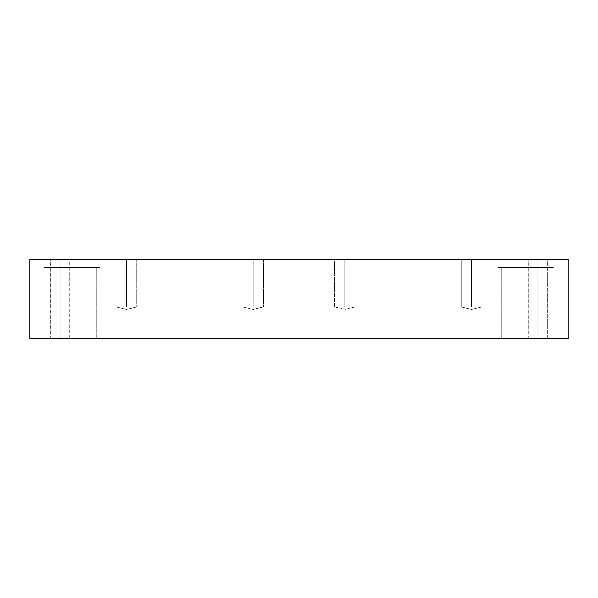 <?xml version="1.0" encoding="UTF-8"?>
<svg xmlns="http://www.w3.org/2000/svg" width="598" height="598" viewBox="0 0 598 598"><rect width="100%" height="100%" fill="white"/><g stroke="black" fill="none" stroke-linecap="round" stroke-linejoin="round"><path stroke-width="0.45" stroke-dasharray="2.99 2.24" d="M126.44 306.961L116.184 306.961L136.695 306.961L126.44 309.375L136.695 306.961L117.552 306.961L126.44 306.961L126.44 259.181L116.184 259.181L116.184 306.961L126.44 306.961L116.184 306.961L126.44 309.375L136.695 306.961L126.44 309.375L116.184 306.961L116.184 259.181L135.32 259.181L126.44 259.181L126.44 306.961L116.184 306.961L136.695 306.961L126.44 306.961L126.44 259.181L117.552 259.181L135.32 259.181L126.44 259.181L126.44 306.961L136.695 306.961L126.44 306.961M136.695 259.181L117.552 259.181L136.695 259.181L136.695 306.961L136.695 259.181M253.141 306.961L263.404 306.961L253.141 309.375L263.404 306.961L244.261 306.961L253.141 306.961L253.141 259.181L242.885 259.181L242.885 306.961L253.141 306.961L242.885 306.961L253.141 309.375L263.404 306.961L253.141 309.375L242.885 306.961L242.885 259.181L262.029 259.181L253.141 259.181L253.141 306.961L263.404 306.961L244.261 306.961L253.141 306.961L253.141 259.181L244.261 259.181L262.029 259.181L253.141 259.181L253.141 306.961M263.404 259.181L244.261 259.181L263.404 259.181L263.404 306.961L263.404 259.181M344.859 306.961L334.596 306.961L355.115 306.961L344.859 309.375L355.115 306.961L335.971 306.961L344.859 306.961L344.859 259.181L334.596 259.181L334.596 306.961L355.115 306.961L335.971 306.961L344.859 306.961L344.859 259.181L335.971 259.181L353.739 259.181L344.859 259.181L344.859 306.961L334.596 306.961L344.859 309.375L355.115 306.961L344.859 309.375L334.596 306.961L334.596 259.181L353.739 259.181L335.971 259.181L353.739 259.181L335.971 259.181L353.739 259.181L344.859 259.181L344.859 306.961L334.596 306.961L344.859 306.961M355.115 259.181L344.859 259.181L355.115 259.181L355.115 306.961L355.115 259.181M471.56 306.961L461.305 306.961L481.816 306.961L471.56 309.375L481.816 306.961L462.68 306.961L471.56 306.961L471.56 259.181L461.305 259.181L461.305 306.961L471.56 306.961L461.305 306.961L471.56 309.375L481.816 306.961L471.56 309.375L461.305 306.961L461.305 259.181L480.448 259.181L471.56 259.181L471.56 306.961L461.305 306.961L481.816 306.961L471.56 306.961L471.56 259.181L462.68 259.181L480.448 259.181L471.56 259.181L471.56 306.961L481.816 306.961L471.56 306.961M481.816 259.181L462.68 259.181L481.816 259.181L481.816 306.961L481.816 259.181M60.069 338.819L69.719 338.819L69.719 259.181L50.411 259.181L68.426 259.181L60.069 259.181L60.069 338.819L51.705 338.819L60.069 338.819L60.069 259.181L51.705 259.181L68.426 259.181L60.069 259.181L60.069 338.819L69.719 338.819L69.719 259.181L51.705 259.181L68.426 259.181L51.705 259.181L60.069 259.181L60.069 338.819L68.426 338.819L50.411 338.819L60.069 338.819M72.134 259.181L44.08 259.181L44.08 267.627L100.195 267.627L47.84 267.627L72.134 267.627L72.134 259.181L47.84 259.181L96.435 259.181L72.134 259.181L72.134 267.627L47.84 267.627L96.435 267.627L48.004 267.627L48.004 338.819L96.271 338.819L51.234 338.819L72.134 338.819L72.134 267.627L51.234 267.627L93.034 267.627L72.134 267.627L72.134 338.819L93.034 338.819L51.234 338.819L72.134 338.819L72.134 267.627L96.435 267.627L47.84 267.627L72.134 267.627L72.134 259.181L44.08 259.181L44.08 267.627L96.435 267.627L48.004 267.627L48.004 338.819L93.034 338.819L51.234 338.819L93.034 338.819L72.134 338.819L72.134 267.627L51.234 267.627L96.271 267.627L72.134 267.627L72.134 259.181L47.84 259.181L100.195 259.181L72.134 259.181M525.866 259.181L497.805 259.181L497.805 267.627L553.92 267.627L501.565 267.627L525.866 267.627L525.866 259.181L501.565 259.181L550.16 259.181L525.866 259.181L525.866 267.627L501.565 267.627L550.16 267.627L501.729 267.627L501.729 338.819L549.996 338.819L504.966 338.819L525.866 338.819L525.866 267.627L504.966 267.627L546.766 267.627L525.866 267.627L525.866 338.819L546.766 338.819L504.966 338.819L525.866 338.819L525.866 267.627L550.16 267.627L501.565 267.627L525.866 267.627L525.866 259.181L497.805 259.181L497.805 267.627L550.16 267.627L501.729 267.627L501.729 338.819L546.766 338.819L504.966 338.819L546.766 338.819L525.866 338.819L525.866 267.627L504.966 267.627L549.996 267.627L525.866 267.627L525.866 259.181L501.565 259.181L553.92 259.181L525.866 259.181M537.931 338.819L547.589 338.819L547.589 259.181L528.281 259.181L546.295 259.181L537.931 259.181L537.931 338.819L546.295 338.819L529.574 338.819L537.931 338.819L537.931 259.181L529.574 259.181L546.295 259.181L537.931 259.181L537.931 338.819L547.589 338.819L547.589 259.181L529.574 259.181L546.295 259.181L529.574 259.181L537.931 259.181L537.931 338.819L546.295 338.819L528.281 338.819L537.931 338.819M29.9 338.819L29.9 259.181L568.1 259.181L568.1 338.819L29.9 338.819L568.1 338.819L568.1 259.181L29.9 259.181L29.9 338.819M50.411 338.819L50.411 259.181L50.411 338.819M100.195 259.181L100.195 267.627L100.195 259.181M96.271 267.627L96.271 338.819L96.271 267.627M553.92 259.181L553.92 267.627L553.92 259.181M549.996 267.627L549.996 338.819L549.996 267.627M528.281 338.819L528.281 259.181L528.281 338.819"/><path stroke-width="0.9" d="M29.9 259.181L29.9 338.819L568.1 338.819L568.1 259.181L29.9 259.181L568.1 259.181L568.1 338.819L29.9 338.819L29.9 259.181"/></g></svg>
